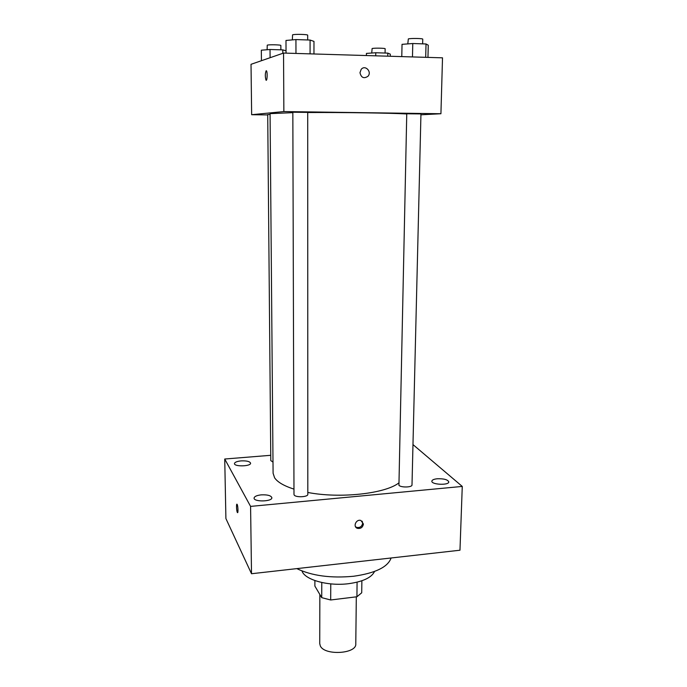 <?xml version="1.0" encoding="UTF-8"?>
<svg xmlns="http://www.w3.org/2000/svg" width="687" height="687" viewBox="0 0 687 687"><rect width="100%" height="100%" fill="white"/><g stroke="black" fill="none" stroke-linecap="round" stroke-linejoin="round"><path stroke-width="1.03" d="M319.85 594.495L319.73 643.642L320.331 645.943C324.53 655.819 356.759 653.895 355.78 643.899L356.313 596.84M357.085 582.181L356.922 596.763L361.714 592.795L361.869 580.773M356.922 596.763L330.679 599.983L321.722 597.656L314.878 586.088L314.886 580.575M330.765 583.89L330.679 599.983M321.774 582.507L321.722 597.656M374.527 571.472C371.607 577.587 362.985 581.666 348.661 583.684C328.017 586.38 304.581 579.751 301.997 570.966M391.092 557.99C387.906 567.058 375.403 573.147 353.59 576.256C330.876 578.377 311.95 575.835 296.81 568.621M412.973 444.592L462.265 486.43L459.972 550.218L251.511 573.731L225.903 518.556L224.735 459.019L270.755 455.301M241.068 460.891C236.963 461.329 234.756 462.222 234.456 463.579C234.104 466.868 251.047 466.439 250.583 463.175C249.819 461.424 246.65 460.668 241.068 460.891M261.197 494.863C256.766 495.379 254.396 496.452 254.078 498.084C253.675 502.103 272.37 501.699 271.863 497.706C270.996 495.533 267.441 494.588 261.197 494.863M437.224 478.77C433.858 479.14 432.063 479.938 431.848 481.158C431.29 484.756 449.109 485.52 448.791 481.879C447.701 479.603 443.845 478.564 437.224 478.77M462.265 486.43L250.583 506.396L251.511 573.731M363.414 524.018L360.941 520.506C356.184 518.737 352.568 526.843 357.438 528.337C360.769 528.853 362.762 527.41 363.414 524.018M355.505 526.697L356.708 527.41C360.031 527.925 362.015 526.482 362.676 523.099L362.204 521.21M250.583 506.396L224.735 459.019M237.178 504.447C238.071 506.001 238.303 513.902 237.41 512.528C236.474 511.489 236.13 502.875 237.084 504.301L237.178 504.447M237.582 512.639L237.41 512.528C236.44 509.247 236.276 506.465 236.912 504.189M293.984 494.434L294.173 494.983C295.642 497.689 308.205 497.087 307.819 494.331L307.707 112.393L292.834 112.23L293.984 494.434M398.932 485.314C400.985 487.736 412.312 487.418 412.002 484.953L420.951 113.922L406.756 113.784L398.932 485.314M270.068 114.454L267.715 114.54L270.798 460.608L272.997 462.076M292.628 112.659L270.068 113.647L273.091 473.24L274.602 477.8C277.514 482.137 283.971 485.907 293.967 489.118M307.819 492.467C339.842 498.676 384.557 493.798 398.58 483.133M307.707 112.531C342.607 112.333 391.384 113.054 406.326 113.939M420.933 114.798L440.925 113.741L283.86 111.569L251.648 114.712L267.715 114.918M283.86 111.569L283.542 53.062L442.514 57.828L440.925 113.741M359.979 72.685L361.173 69.387C365.037 64.423 372.225 71.757 367.966 76.283C363.87 78.936 361.216 77.743 359.979 72.685C361.207 77.743 363.87 78.936 367.957 76.283L367.966 76.283C372.225 71.757 365.037 64.423 361.173 69.387M283.542 53.062L251.021 64.312L251.648 114.712M266.221 80.242L265.989 80.087C265.036 76.463 265.096 73.337 266.187 70.718L266.479 70.864C267.655 72.204 267.14 81.873 265.989 80.087C265.027 76.463 265.096 73.337 266.187 70.718L266.247 70.709M286.032 50.804L282.795 49.885L270.025 49.498L261.326 50.194L261.438 60.714M282.795 49.885L282.812 53.32M270.025 49.498L270.094 57.717M267.131 49.73L267.243 45.17C268.523 44.492 281.241 44.775 280.854 45.471L280.88 49.833M390.25 56.265L390.285 54.136L387.82 53.122L375.772 52.753L366.429 53.406L366.403 55.544M387.82 53.122L387.769 56.188M375.772 52.753L375.729 55.827M371.744 53.036L372.114 48.528C374.011 47.918 385.519 48.124 385.149 48.751L385.081 53.036M313.959 53.981L313.976 41.392L310.086 40.052L295.934 39.571L285.981 40.456L286.041 53.139M310.086 40.052L310.077 53.861M295.934 39.571L295.968 53.44M292.37 39.889L292.559 34.857C294.173 34.024 308.111 34.333 307.682 35.192L307.682 39.975M427.958 57.39L428.267 45.213L426.026 43.968L412.775 43.521L402.032 44.337L401.783 56.609M426.026 43.968L425.691 57.322M412.775 43.521L412.475 56.927M407.795 43.899L408.336 38.919C410.671 38.18 423.183 38.395 422.754 39.159L422.642 43.856M356.708 527.41L357.438 528.337"/></g></svg>
